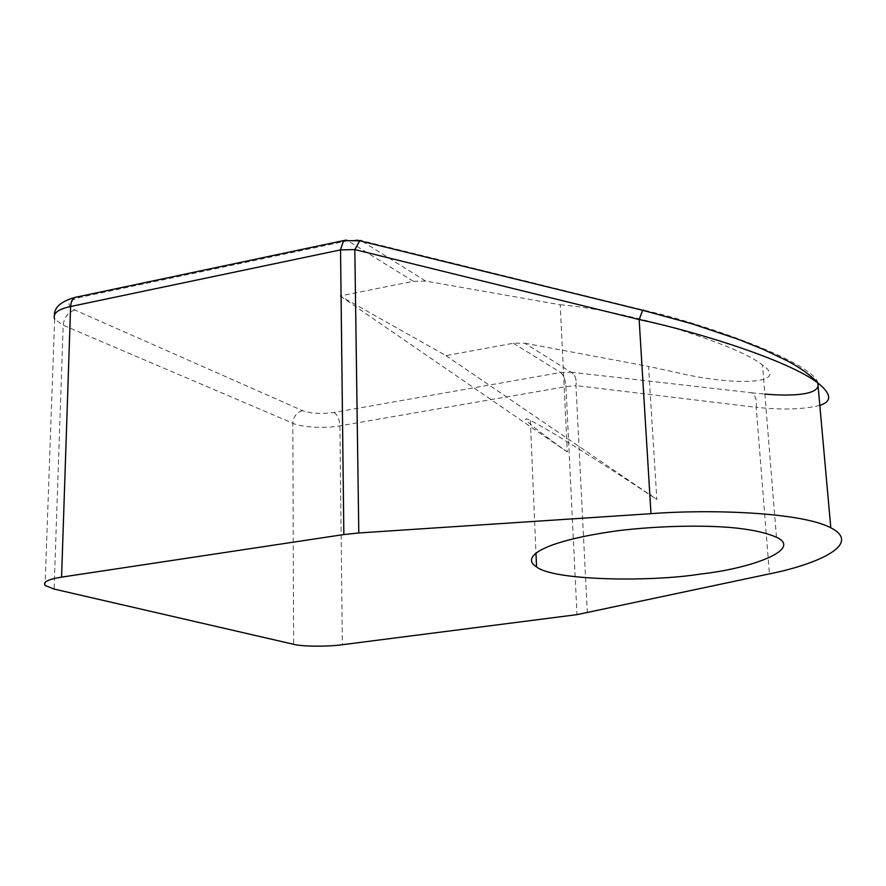 <?xml version="1.0" encoding="UTF-8"?>
<svg xmlns="http://www.w3.org/2000/svg" width="886" height="886" viewBox="0 0 886 886"><rect width="100%" height="100%" fill="white"/><g stroke="black" fill="none" stroke-linecap="round" stroke-linejoin="round"><path stroke-width="0.66" stroke-dasharray="4.43 3.32" d="M817.811 383.007C815.042 363.947 708.866 324.752 643.624 310.122L361.012 240.471M560.229 304.773C589.965 307.099 628.905 315.15 677.059 328.927C722.024 343.214 750.52 355.264 762.536 365.087C788.54 383.051 741.061 386.075 687.015 374.833L648.552 366.416L656.825 499.494L650.767 495.462L651.276 494.676L650.678 495.418C610.675 468.794 547.758 428.658 530.36 420.507C515.32 413.286 538.599 431.582 567.306 451.982L560.229 304.773L425.745 281.095L361.732 240.948L360.07 240.615M356.216 240.161L347.954 240.737L346.437 240.073M347.954 240.737L79.962 297.364C67.38 300.819 65.675 305.028 74.845 310.011L302.58 410.639C311.041 413.596 321.529 414.205 334.022 412.466L560.583 372.485L570.972 372.198C575.114 374.656 576.775 379.119 575.955 385.587L565.966 386.639L339.925 425.845C326.148 428.669 300.708 427.307 292.834 423.242L63.183 325.217L54.633 319.06L54.389 314.641M425.745 281.095L413.341 281.305L340.146 295.957L445.99 355.618L513.337 343.236L524.767 343.203L570.994 372.198C575.125 374.656 576.786 379.119 575.966 385.587L587.318 612.913M570.994 372.198L751.483 392.764C755.525 395.4 757.109 400.25 756.212 407.305L575.966 385.587M751.483 392.764L764.873 394.082M819.816 405.367C803.724 409.421 782.526 410.063 756.212 407.305L769.425 573.873M524.767 343.203L648.552 366.416M445.99 355.618L656.825 499.494M650.966 495.606L651.276 494.676M340.146 295.957L567.306 451.982M413.341 281.305L347.855 240.759L343.524 240.604M79.962 297.364L77.89 296.788M74.845 310.011C68.056 312.249 64.169 317.321 63.183 325.217L54.09 589.068M302.58 410.639C296.688 412.389 293.443 416.586 292.834 423.242L293.609 644.299M334.022 412.466C337.522 414.737 339.482 419.2 339.925 425.845L342.373 644.709M513.337 343.236L560.583 372.485C563.507 375 565.29 379.729 565.91 386.65M560.661 372.474C563.585 374.988 565.357 379.717 565.966 386.639L576.985 614.64M54.633 319.06L45.064 585.424M530.36 420.507L535.964 553.03M776.457 537.226L762.536 365.087"/><path stroke-width="1.33" d="M361.732 240.948L359.727 240.815L354.832 249.586L639.149 319.536L642.671 310.255L643.624 310.122M361.012 240.471L359.694 240.815L354.832 249.586L340.534 249.896L343.846 534.546L358.797 532.962L650.988 513.681C710.24 509.062 801.354 512.186 830.802 527.79C864.16 544.812 813.558 565.19 769.425 573.873L576.985 614.64L342.373 644.709C328.097 646.813 301.772 646.614 293.609 644.299L54.09 589.068L45.064 585.424C42.838 581.958 48.342 579.189 61.577 577.129L343.846 534.546M360.07 240.615L356.216 240.161M764.873 394.082C793.324 396.518 821.388 394.791 817.811 383.007M650.988 513.681L639.149 319.536C697.293 331.818 787.765 360.148 817.557 382.73L817.8 382.918C831.577 393.927 832.253 401.413 819.816 405.367M700.627 574.028C749.977 568.712 803.491 549.63 776.457 537.226C765.46 532.464 750.043 529.208 730.23 527.48C702.41 525.165 659.461 525.697 617.763 530.725C542.31 541.257 520.237 557.095 536.551 566.896C553.229 580.662 650.468 582.191 700.627 574.028M346.437 240.073L343.613 240.582L340.468 249.907L343.524 240.604L359.683 240.826M77.89 296.788L74.723 297.463L72.807 299.202L71.201 302.547L70.603 306.512L340.468 249.907M54.633 319.06C52.584 313.456 57.9 309.269 70.603 306.512L61.577 577.129M358.797 532.962L354.821 249.575M817.579 382.73C810.535 375.099 800.401 367.79 787.189 360.779L762.536 349.04L737.828 339.172L691.634 323.678L642.66 310.277L359.727 240.815M54.389 314.641C54.567 307.121 61.344 301.395 74.723 297.463L343.524 240.604M817.8 382.918L830.802 527.79M535.964 553.03L536.551 566.896"/></g></svg>
